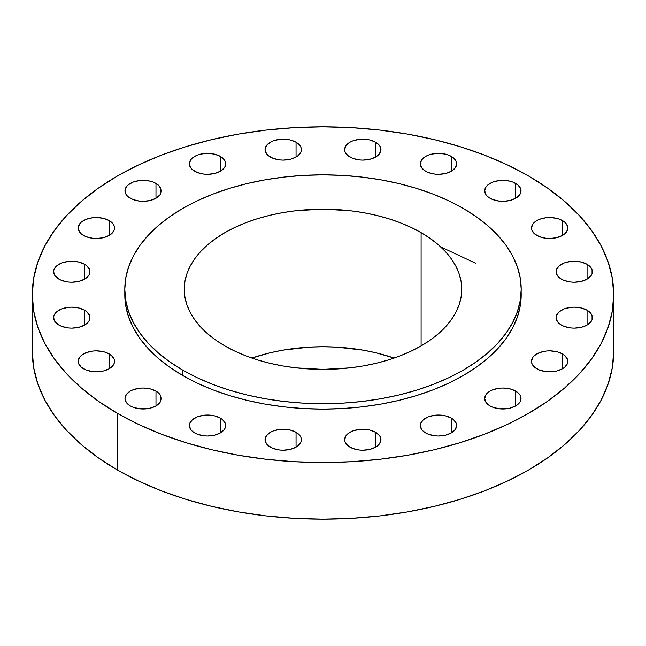 <?xml version="1.0" encoding="UTF-8"?>
<svg xmlns="http://www.w3.org/2000/svg" width="646" height="646" viewBox="0 0 646 646"><rect width="100%" height="100%" fill="white"/><g stroke="black" fill="none" stroke-linecap="round" stroke-linejoin="round"><path stroke-width="0.97" d="M475.585 263.229L440.758 246.925M587.077 264.287L587.077 279.12L591.017 275.721L592.051 273.751L592.051 269.657L589.338 265.877L587.077 264.287L581.182 262.018L574.229 261.218L570.684 261.42L564.136 262.987L559.121 265.877L556.408 269.657L556.061 271.708A18.169 10.489 180 0 1 567.277 262.018A18.169 10.489 180 0 1 587.077 264.287A18.169 10.489 180 0 1 592.398 271.708A18.169 10.489 180 0 1 581.182 281.398A18.169 10.489 180 0 1 561.382 279.12A18.169 10.489 180 0 1 556.061 271.708L557.441 275.721L561.382 279.12L564.136 280.429L570.684 281.995L574.229 282.197L581.182 281.398L587.077 279.12L587.077 264.287M587.077 310.233L587.077 325.067L591.017 321.668L592.051 319.697L592.051 315.603L589.338 311.824L587.077 310.233L581.182 307.964L574.229 307.165L570.684 307.367L564.136 308.933L559.121 311.824L556.408 315.603L556.061 317.654A18.169 10.489 180 0 1 567.277 307.964A18.169 10.489 180 0 1 587.077 310.233A18.169 10.489 180 0 1 592.398 317.654A18.169 10.489 180 0 1 581.182 327.344A18.169 10.489 180 0 1 561.382 325.067A18.169 10.489 180 0 1 556.061 317.654L557.441 321.668L561.382 325.067L564.136 326.375L570.684 327.942L574.229 328.144L581.182 327.344L587.077 325.067L587.077 310.233M562.488 353.935L562.488 368.769L564.749 367.178L567.454 363.399L567.454 359.305L564.749 355.518L559.735 352.627L556.594 351.658L549.641 350.859L546.096 351.061L539.547 352.627L534.533 355.518L532.853 357.335L531.472 361.348A18.169 10.489 180 0 1 542.688 351.658A18.169 10.489 180 0 1 562.488 353.935A18.169 10.489 180 0 1 567.81 361.348A18.169 10.489 180 0 1 556.594 371.038A18.169 10.489 180 0 1 536.794 368.769A18.169 10.489 180 0 1 531.472 361.348L531.82 363.399L534.533 367.178L539.547 370.069L546.096 371.636L549.641 371.838L556.594 371.038L562.488 368.769L562.488 353.935M515.71 391.105L515.71 405.938L519.65 402.539L520.684 400.568L520.684 396.474L519.65 394.504L515.71 391.105L509.815 388.827L502.863 388.028L499.318 388.23L492.769 389.796L490.015 391.105L486.075 394.504L484.694 398.517A18.169 10.489 180 0 1 495.91 388.827A18.169 10.489 180 0 1 515.71 391.105A18.169 10.489 180 0 1 521.031 398.517A18.169 10.489 180 0 1 509.815 408.215A18.169 10.489 180 0 1 490.015 405.938A18.169 10.489 180 0 1 484.694 398.517L486.075 402.539L490.015 405.938L492.769 407.246L499.318 408.813L509.815 408.215L515.71 405.938L515.71 391.105M451.328 418.107L451.328 432.941L455.26 429.542L456.649 425.528L456.294 423.477L453.589 419.698L451.328 418.107L445.433 415.838L438.481 415.039L434.936 415.241L428.387 416.807L423.372 419.698L420.659 423.477L420.312 425.528A18.169 10.489 180 0 1 431.528 415.838A18.169 10.489 180 0 1 451.328 418.107A18.169 10.489 180 0 1 456.649 425.528A18.169 10.489 180 0 1 445.433 435.218A18.169 10.489 180 0 1 425.633 432.941A18.169 10.489 180 0 1 420.312 425.528L421.693 429.542L423.372 431.358L428.387 434.249L434.936 435.816L438.481 436.018L445.433 435.218L451.328 432.941L451.328 418.107M375.641 432.311L375.641 447.145L377.894 445.554L380.607 441.775L380.607 437.681L379.573 435.711L375.641 432.311L369.746 430.034L362.794 429.235L359.249 429.437L352.7 431.003L349.946 432.311L346.006 435.711L344.625 439.724A18.169 10.489 180 0 1 355.841 430.034A18.169 10.489 180 0 1 375.641 432.311A18.169 10.489 180 0 1 380.962 439.724A18.169 10.489 180 0 1 369.746 449.414A18.169 10.489 180 0 1 349.946 447.145A18.169 10.489 180 0 1 344.625 439.724L344.972 441.775L347.685 445.554L352.7 448.445L359.249 450.012L362.794 450.214L369.746 449.414L375.641 447.145L375.641 432.311M296.054 432.311L296.054 447.145L298.315 445.554L301.028 441.775L301.028 437.681L299.994 435.711L296.054 432.311L290.159 430.034L283.206 429.235L279.661 429.437L273.113 431.003L270.359 432.311L266.427 435.711L265.038 439.724A18.169 10.489 180 0 1 276.254 430.034A18.169 10.489 180 0 1 296.054 432.311A18.169 10.489 180 0 1 301.375 439.724A18.169 10.489 180 0 1 290.159 449.414A18.169 10.489 180 0 1 270.359 447.145A18.169 10.489 180 0 1 265.038 439.724L265.393 441.775L268.106 445.554L273.113 448.445L279.661 450.012L283.206 450.214L290.159 449.414L296.054 447.145L296.054 432.311M220.367 418.107L220.367 432.941L224.307 429.542L225.341 427.571L225.341 423.477L222.628 419.698L220.367 418.107L214.472 415.838L207.519 415.039L203.975 415.241L197.426 416.807L192.411 419.698L189.706 423.477L189.351 425.528A18.169 10.489 180 0 1 200.567 415.838A18.169 10.489 180 0 1 220.367 418.107A18.169 10.489 180 0 1 225.688 425.528A18.169 10.489 180 0 1 214.472 435.218A18.169 10.489 180 0 1 194.672 432.941A18.169 10.489 180 0 1 189.351 425.528L190.74 429.542L192.411 431.358L197.426 434.249L203.975 435.816L207.519 436.018L214.472 435.218L220.367 432.941L220.367 418.107M155.985 391.105L155.985 405.938L159.925 402.539L160.959 400.568L160.959 396.474L159.925 394.504L155.985 391.105L150.09 388.827L143.137 388.028L139.593 388.23L133.044 389.796L130.29 391.105L126.35 394.504L124.969 398.517A18.169 10.489 180 0 1 136.185 388.827A18.169 10.489 180 0 1 155.985 391.105A18.169 10.489 180 0 1 161.306 398.517A18.169 10.489 180 0 1 150.09 408.215A18.169 10.489 180 0 1 130.29 405.938A18.169 10.489 180 0 1 124.969 398.517L126.35 402.539L130.29 405.938L133.044 407.246L139.593 408.813L150.09 408.215L155.985 405.938L155.985 391.105M109.206 353.935L109.206 368.769L111.467 367.178L114.181 363.399L114.181 359.305L111.467 355.518L106.453 352.627L103.312 351.658L96.359 350.859L92.814 351.061L86.265 352.627L81.251 355.518L79.579 357.335L78.19 361.348A18.169 10.489 180 0 1 89.406 351.658A18.169 10.489 180 0 1 109.206 353.935A18.169 10.489 180 0 1 114.528 361.348A18.169 10.489 180 0 1 103.312 371.038A18.169 10.489 180 0 1 83.512 368.769A18.169 10.489 180 0 1 78.19 361.348L78.546 363.399L81.251 367.178L86.265 370.069L92.814 371.636L96.359 371.838L103.312 371.038L109.206 368.769L109.206 353.935M84.618 310.233L84.618 325.067L88.559 321.668L89.592 319.697L89.592 315.603L86.879 311.824L84.618 310.233L78.723 307.964L71.771 307.165L68.226 307.367L61.677 308.933L56.662 311.824L53.949 315.603L53.602 317.654A18.169 10.489 180 0 1 64.818 307.964A18.169 10.489 180 0 1 84.618 310.233A18.169 10.489 180 0 1 89.939 317.654A18.169 10.489 180 0 1 78.723 327.344A18.169 10.489 180 0 1 58.923 325.067A18.169 10.489 180 0 1 53.602 317.654L54.983 321.668L58.923 325.067L61.677 326.375L68.226 327.942L71.771 328.144L78.723 327.344L84.618 325.067L84.618 310.233M84.618 264.287L84.618 279.12L88.559 275.721L89.592 273.751L89.592 269.657L86.879 265.877L84.618 264.287L78.723 262.018L71.771 261.218L68.226 261.42L61.677 262.987L56.662 265.877L53.949 269.657L53.602 271.708A18.169 10.489 180 0 1 64.818 262.018A18.169 10.489 180 0 1 84.618 264.287A18.169 10.489 180 0 1 89.939 271.708A18.169 10.489 180 0 1 78.723 281.398A18.169 10.489 180 0 1 58.923 279.12A18.169 10.489 180 0 1 53.602 271.708L54.983 275.721L58.923 279.12L61.677 280.429L68.226 281.995L71.771 282.197L78.723 281.398L84.618 279.12L84.618 264.287M109.206 220.593L109.206 235.427L111.467 233.836L114.181 230.057L114.181 225.963L113.147 223.992L109.206 220.593L103.312 218.316L96.359 217.516L92.814 217.718L86.265 219.285L81.251 222.184L79.579 223.992L78.19 228.006A18.169 10.489 180 0 1 89.406 218.316A18.169 10.489 180 0 1 109.206 220.593A18.169 10.489 180 0 1 114.528 228.006A18.169 10.489 180 0 1 103.312 237.696A18.169 10.489 180 0 1 83.512 235.427A18.169 10.489 180 0 1 78.19 228.006L78.546 230.057L81.251 233.836L86.265 236.727L92.814 238.293L96.359 238.495L103.312 237.696L109.206 235.427L109.206 220.593M155.985 183.424L155.985 198.257L159.925 194.85L160.959 192.879L160.959 188.793L158.246 185.006L153.231 182.115L150.09 181.146L143.137 180.347L139.593 180.549L133.044 182.115L128.029 185.006L126.35 186.823L124.969 190.836A18.169 10.489 180 0 1 136.185 181.146A18.169 10.489 180 0 1 155.985 183.424A18.169 10.489 180 0 1 161.306 190.836A18.169 10.489 180 0 1 150.09 200.526A18.169 10.489 180 0 1 130.29 198.257A18.169 10.489 180 0 1 124.969 190.836L126.35 194.85L128.029 196.667L133.044 199.557L139.593 201.124L143.137 201.326L150.09 200.526L155.985 198.257L155.985 183.424M220.367 156.413L220.367 171.247L224.307 167.847L225.341 165.877L225.341 161.783L224.307 159.812L220.367 156.413L214.472 154.136L207.519 153.344L200.567 154.136L197.426 155.105L192.411 158.004L190.74 159.812L189.351 163.834A18.169 10.489 180 0 1 200.567 154.136A18.169 10.489 180 0 1 220.367 156.413A18.169 10.489 180 0 1 225.688 163.834A18.169 10.489 180 0 1 214.472 173.524A18.169 10.489 180 0 1 194.672 171.247A18.169 10.489 180 0 1 189.351 163.834L190.74 167.847L192.411 169.656L197.426 172.555L203.975 174.121L207.519 174.323L214.472 173.524L220.367 171.247L220.367 156.413M296.054 142.217L296.054 157.051L298.315 155.46L301.028 151.681L301.028 147.587L299.994 145.616L296.054 142.217L290.159 139.94L283.206 139.14L279.661 139.342L273.113 140.909L270.359 142.217L266.427 145.616L265.038 149.63A18.169 10.489 180 0 1 276.254 139.94A18.169 10.489 180 0 1 296.054 142.217A18.169 10.489 180 0 1 301.375 149.63A18.169 10.489 180 0 1 290.159 159.32A18.169 10.489 180 0 1 270.359 157.051A18.169 10.489 180 0 1 265.038 149.63L265.393 151.681L268.106 155.46L273.113 158.351L279.661 159.917L283.206 160.119L290.159 159.32L296.054 157.051L296.054 142.217M375.641 142.217L375.641 157.051L377.894 155.46L380.607 151.681L380.607 147.587L379.573 145.616L375.641 142.217L369.746 139.94L362.794 139.14L359.249 139.342L352.7 140.909L349.946 142.217L346.006 145.616L344.625 149.63A18.169 10.489 180 0 1 355.841 139.94A18.169 10.489 180 0 1 375.641 142.217A18.169 10.489 180 0 1 380.962 149.63A18.169 10.489 180 0 1 369.746 159.32A18.169 10.489 180 0 1 349.946 157.051A18.169 10.489 180 0 1 344.625 149.63L344.972 151.681L347.685 155.46L352.7 158.351L359.249 159.917L362.794 160.119L369.746 159.32L375.641 157.051L375.641 142.217M451.328 156.413L451.328 171.247L455.26 167.847L456.649 163.834L456.294 161.783L453.589 158.004L448.574 155.105L445.433 154.136L438.481 153.344L431.528 154.136L428.387 155.105L425.633 156.413L421.693 159.812L420.312 163.834A18.169 10.489 180 0 1 431.528 154.136A18.169 10.489 180 0 1 451.328 156.413A18.169 10.489 180 0 1 456.649 163.834A18.169 10.489 180 0 1 445.433 173.524A18.169 10.489 180 0 1 425.633 171.247A18.169 10.489 180 0 1 420.312 163.834L421.693 167.847L425.633 171.247L428.387 172.555L434.936 174.121L438.481 174.323L445.433 173.524L451.328 171.247L451.328 156.413M562.488 220.593L562.488 235.427L564.749 233.836L567.454 230.057L567.454 225.963L564.749 222.184L559.735 219.285L556.594 218.316L549.641 217.516L546.096 217.718L539.547 219.285L536.794 220.593L532.853 223.992L531.472 228.006A18.169 10.489 180 0 1 542.688 218.316A18.169 10.489 180 0 1 562.488 220.593A18.169 10.489 180 0 1 567.81 228.006A18.169 10.489 180 0 1 556.594 237.696A18.169 10.489 180 0 1 536.794 235.427A18.169 10.489 180 0 1 531.472 228.006L531.82 230.057L534.533 233.836L539.547 236.727L546.096 238.293L549.641 238.495L556.594 237.696L562.488 235.427L562.488 220.593M515.71 183.424L515.71 198.257L519.65 194.85L520.684 192.879L520.684 188.793L517.971 185.006L512.956 182.115L509.815 181.146L502.863 180.347L499.318 180.549L492.769 182.115L487.754 185.006L486.075 186.823L484.694 190.836A18.169 10.489 180 0 1 495.91 181.146A18.169 10.489 180 0 1 515.71 183.424A18.169 10.489 180 0 1 521.031 190.836A18.169 10.489 180 0 1 509.815 200.526A18.169 10.489 180 0 1 490.015 198.257A18.169 10.489 180 0 1 484.694 190.836L486.075 194.85L487.754 196.667L492.769 199.557L499.318 201.124L502.863 201.326L509.815 200.526L515.71 198.257L515.71 183.424M117.443 413.359L117.443 469.997A290.7 167.831 0 0 0 434.249 506.383A290.7 167.831 0 0 0 613.7 351.319L612.303 367.768L608.112 384.063L601.184 400.044L591.575 415.548L579.373 430.438L564.709 444.561L547.711 457.796L528.557 469.997L507.417 481.06L484.508 490.871L460.033 499.334L434.249 506.383L407.384 511.931L379.711 515.928L351.497 518.35L323 519.158L294.503 518.35L266.289 515.928L238.616 511.931L211.751 506.383L185.967 499.334L161.492 490.871L138.583 481.06L117.443 469.997L117.443 413.359L98.289 401.15L81.291 387.923L66.627 373.792L54.426 358.91L44.816 343.397L37.888 327.425L33.697 311.13L32.3 294.681L33.697 278.232L37.888 261.937L44.816 245.956L54.426 230.452L66.627 215.562L81.291 201.439L98.289 188.204L117.443 176.003L138.583 164.94L161.492 155.129L185.967 146.666L211.751 139.617L238.616 134.069L266.289 130.072L294.503 127.65L323 126.842L351.497 127.65L379.711 130.072L407.384 134.069L434.249 139.617L460.033 146.666L484.508 155.129L507.417 164.94L528.557 176.003A290.7 167.831 180 0 1 613.7 294.681A290.7 167.831 180 0 1 434.249 449.737A290.7 167.831 180 0 1 117.443 413.359A290.7 167.831 180 0 1 32.3 294.681A290.7 167.831 180 0 1 211.751 139.617A290.7 167.831 180 0 1 528.557 176.003L547.711 188.204L564.709 201.439L579.373 215.562L591.575 230.452L601.184 245.956L608.112 261.937L612.303 278.232L613.7 294.681L612.303 311.13L608.112 327.425L601.184 343.397L591.575 358.91L579.373 373.792L564.709 387.923L547.711 401.15L528.557 413.359L507.417 424.414L484.508 434.225L460.033 442.696L434.249 449.737L407.384 455.285L379.711 459.29L351.497 461.704L323 462.512L294.503 461.704L266.289 459.29L238.616 455.285L211.751 449.737L185.967 442.696L161.492 434.225L138.583 424.414L117.443 413.359M124.799 289.287L124.799 294.681A198.201 114.431 0 0 0 182.85 375.592L182.85 370.198A198.201 114.431 180 0 1 124.799 289.287A198.201 114.431 180 0 1 247.152 183.561A198.201 114.431 180 0 1 463.15 208.367L476.215 216.693L487.803 225.712L497.8 235.338L506.117 245.496L512.674 256.066L517.398 266.959L520.248 278.071L521.201 289.287L520.248 300.503L517.398 311.606L512.674 322.499L506.117 333.078L497.8 343.228L487.803 352.861L476.215 361.881L463.15 370.198L448.736 377.74L433.119 384.435L416.436 390.208L398.848 395.005L380.534 398.792L361.671 401.521L342.428 403.169L323 403.718L303.572 403.169L284.329 401.521L265.466 398.792L247.152 395.005L229.564 390.208L212.881 384.435L197.264 377.74L182.85 370.198L169.785 361.881L158.197 352.861L148.2 343.228L139.883 333.078L133.326 322.499L128.602 311.606L125.752 300.503L124.799 289.287L125.752 278.071L128.602 266.959L133.326 256.066L139.883 245.496L148.2 235.338L158.197 225.712L169.785 216.693L182.85 208.367L197.264 200.825L212.881 194.139L229.564 188.366L247.152 183.561L265.466 179.782L284.329 177.052L303.572 175.405L323 174.856L342.428 175.405L361.671 177.052L380.534 179.782L398.848 183.561L416.436 188.366L433.119 194.139L448.736 200.825L463.15 208.367A198.201 114.431 180 0 1 521.201 289.287A198.201 114.431 180 0 1 398.848 395.005A198.201 114.431 180 0 1 182.85 370.198L182.85 375.592A198.201 114.431 0 0 0 398.848 400.399A198.201 114.431 0 0 0 521.201 294.681A198.201 114.431 0 0 0 521.152 291.984M394.117 358.062A138.745 80.104 0 0 0 251.883 358.062L269.907 352.837L282.722 350.189L309.402 347.128L323 346.74L336.598 347.128L363.278 350.189L376.093 352.837L394.117 358.062M421.103 232.641L421.103 345.925L421.103 232.641A138.745 80.104 180 0 1 461.745 289.287A138.745 80.104 180 0 1 376.093 363.286A138.745 80.104 180 0 1 224.897 345.925A138.745 80.104 180 0 1 184.255 289.287A138.745 80.104 180 0 1 269.907 215.28A138.745 80.104 180 0 1 421.103 232.641L411.017 227.368L400.084 222.684L388.399 218.639L376.093 215.28L363.278 212.631L350.067 210.717L323 209.183L295.933 210.717L282.722 212.631L269.907 215.28L257.601 218.639L245.916 222.684L234.982 227.368L224.897 232.641L215.748 238.471L207.641 244.786L200.64 251.528L194.817 258.634L190.231 266.031L186.92 273.654L184.926 281.43L184.255 289.287L184.926 297.136L186.92 304.912L190.231 312.535L194.817 319.94L200.64 327.046L207.641 333.788L215.748 340.103L224.897 345.925L234.982 351.206L245.916 355.889L257.601 359.927L269.907 363.286L282.722 365.935L295.933 367.849L323 369.391L350.067 367.849L363.278 365.935L376.093 363.286L388.399 359.927L400.084 355.889L411.017 351.206L421.103 345.925L430.252 340.103L438.359 333.788L445.36 327.046L451.183 319.94L455.769 312.535L459.08 304.912L461.074 297.136L461.745 289.287L461.074 281.43L459.08 273.654L455.769 266.031L451.183 258.634L445.36 251.528L438.359 244.786L430.252 238.471L421.103 232.641M124.799 294.681L125.752 305.897L128.602 317L133.326 327.893L139.883 338.472L148.2 348.622L158.197 358.255L169.785 367.275L182.85 375.592L197.264 383.135L212.881 389.829L229.564 395.602L247.152 400.399L265.466 404.186L284.329 406.915L303.572 408.563L323 409.112L342.428 408.563L361.671 406.915L380.534 404.186L398.848 400.399L416.436 395.602L433.119 389.829L448.736 383.135L463.15 375.592L476.215 367.275L487.803 358.255L497.8 348.622L506.117 338.472L512.674 327.893L517.398 317L520.248 305.897L521.201 289.287M32.3 351.319A290.7 167.831 0 0 0 117.443 469.997L98.289 457.796L81.291 444.561L66.627 430.438L54.426 415.548L44.816 400.044L37.888 384.063L33.697 367.768L32.3 351.319L32.3 294.681M613.7 294.681L613.7 351.319"/></g></svg>

